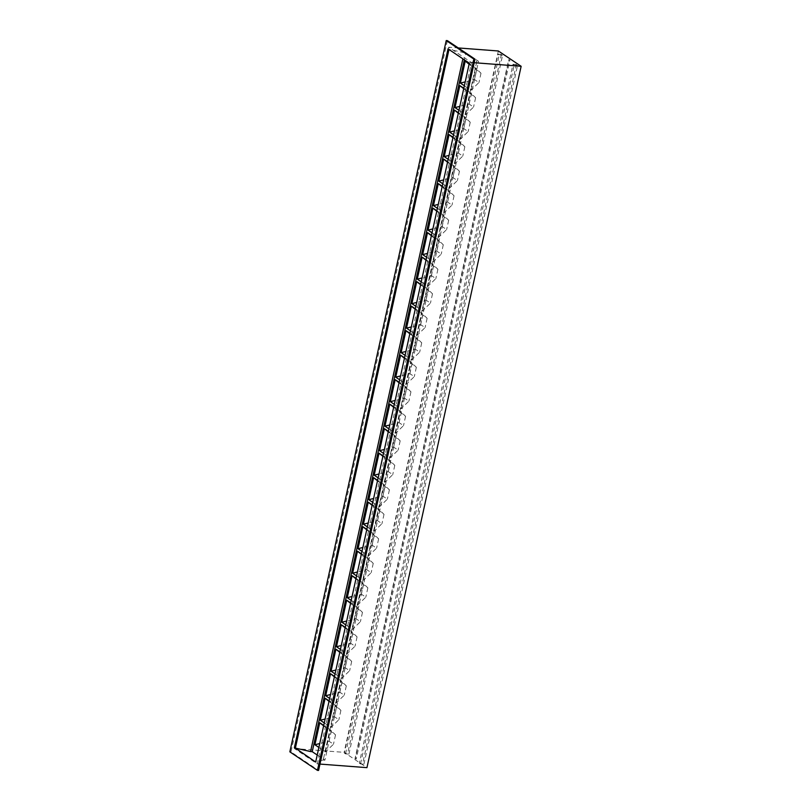 <?xml version="1.0" encoding="UTF-8"?>
<svg xmlns="http://www.w3.org/2000/svg" width="811" height="811" viewBox="0 0 811 811"><rect width="100%" height="100%" fill="white"/><g stroke="black" fill="none" stroke-linecap="round" stroke-linejoin="round"><path stroke-width="0.61" stroke-dasharray="4.05 3.04" d="M462.878 58.828L310.562 751.574M458.975 110.266L465.646 114.746L473.563 107.052L469.062 104.031L459.827 106.373M465.646 114.746L470.492 92.728L463.811 88.247M463.71 88.723L475.611 97.746L470.492 92.728M475.611 97.746L473.563 107.052M469.062 104.031L471.11 94.725M448.199 159.28L454.87 163.761L462.787 156.067L458.286 153.046L449.051 155.388M454.87 163.761L459.715 141.732L453.035 137.252M452.933 137.728L464.835 146.761L459.715 141.732M464.835 146.761L462.787 156.067M458.286 153.046L460.334 143.74M324.268 722.915L330.949 727.396L338.866 719.702L334.365 716.681L325.13 719.022M330.949 727.396L335.795 705.377L329.114 700.897M329.013 701.373L340.914 710.395L335.795 705.377M340.914 710.395L338.866 719.702M334.365 716.681L336.413 707.374M442.806 183.783L449.487 188.264L457.404 180.569L452.903 177.548L443.668 179.89M449.487 188.264L454.322 166.245L447.652 161.764M447.54 162.241L459.452 171.263L454.322 166.245M459.452 171.263L457.404 180.569M452.903 177.548L454.951 168.242M432.03 232.798L438.71 237.278L446.628 229.584L442.127 226.563L432.892 228.905M438.71 237.278L443.546 215.25L436.876 210.779M436.764 211.245L448.676 220.278L443.546 215.25M448.676 220.278L446.628 229.584M442.127 226.563L444.175 217.257M421.254 281.812L427.934 286.293L435.852 278.599L431.351 275.578L422.115 277.92M427.934 286.293L432.77 264.264L426.099 259.784M425.998 260.26L437.899 269.293L432.77 264.264M437.899 269.293L435.852 278.599M431.351 275.578L433.398 266.272M410.478 330.827L417.158 335.298L425.076 327.603L420.574 324.593L411.339 326.934M417.158 335.298L421.994 313.279L415.323 308.798M415.222 309.275L427.123 318.297L421.994 313.279M427.123 318.297L425.076 327.603M420.574 324.593L422.622 315.286M399.701 379.832L406.382 384.313L414.299 376.618L409.798 373.597L400.563 375.939M406.382 384.313L411.218 362.284L404.547 357.813M404.446 358.29L416.347 367.312L411.218 362.284M416.347 367.312L414.299 376.618M409.798 373.597L411.846 364.291M335.044 673.911L341.725 678.381L349.642 670.697L345.141 667.676L335.906 670.018M341.725 678.381L346.571 656.363L339.89 651.882M339.789 652.358L351.69 661.391L346.571 656.363M351.69 661.391L349.642 670.697M345.141 667.676L347.189 658.37M345.821 624.896L352.501 629.377L360.419 621.682L355.917 618.661L346.682 621.003M352.501 629.377L357.347 607.348L350.666 602.867M350.565 603.343L362.466 612.376L357.347 607.348M362.466 612.376L360.419 621.682M355.917 618.661L357.965 609.355M356.597 575.881L363.277 580.362L371.195 572.667L366.694 569.646L357.458 571.988M363.277 580.362L368.123 558.333L361.442 553.862M361.341 554.339L373.242 563.361L368.123 558.333M373.242 563.361L371.195 572.667M366.694 569.646L368.741 560.34M367.373 526.866L374.053 531.347L381.971 523.653L377.47 520.632L368.235 522.973M374.053 531.347L378.899 509.328L372.219 504.847M372.117 505.324L384.019 514.346L378.899 509.328M384.019 514.346L381.971 523.653M377.47 520.632L379.518 511.335M378.149 477.861L384.83 482.332L392.747 474.648L388.246 471.627L379.011 473.969M384.83 482.332L389.665 460.313L382.995 455.833M382.893 456.309L394.795 465.342L389.665 460.313M394.795 465.342L392.747 474.648M388.246 471.627L390.294 462.321M388.925 428.847L395.606 433.327L403.523 425.633L399.022 422.612L389.787 424.954M395.606 433.327L400.441 411.299L393.771 406.818M393.67 407.294L405.571 416.327L400.441 411.299M405.571 416.327L403.523 425.633M399.022 422.612L401.07 413.306M383.542 453.349L390.213 457.83L398.13 450.135L393.629 447.114L384.394 449.456M390.213 457.83L395.058 435.811L388.378 431.33M388.276 431.807L400.178 440.829L395.058 435.811M400.178 440.829L398.13 450.135M393.629 447.114L395.677 437.808M372.766 502.364L379.436 506.845L387.354 499.15L382.853 496.129L373.618 498.471M379.436 506.845L384.282 484.816L377.602 480.335M377.5 480.811L389.402 489.844L384.282 484.816M389.402 489.844L387.354 499.15M382.853 496.129L384.901 486.823M361.99 551.379L368.66 555.859L376.578 548.165L372.077 545.144L362.841 547.486M368.66 555.859L373.506 533.831L366.825 529.35M366.724 529.826L378.625 538.859L373.506 533.831M378.625 538.859L376.578 548.165M372.077 545.144L374.124 535.838M351.214 600.393L357.884 604.864L365.802 597.17L361.3 594.159L352.065 596.501M357.884 604.864L362.73 582.845L356.049 578.365M355.948 578.841L367.849 587.863L362.73 582.845M367.849 587.863L365.802 597.17M361.3 594.159L363.348 584.853M340.438 649.398L347.108 653.879L355.025 646.185L350.524 643.164L341.289 645.505M347.108 653.879L351.954 631.85L345.273 627.379M345.172 627.856L357.073 636.878L351.954 631.85M357.073 636.878L355.025 646.185M350.524 643.164L352.572 633.857M394.318 404.344L400.989 408.815L408.906 401.131L404.405 398.11L395.17 400.452M400.989 408.815L405.835 386.796L399.154 382.316M399.053 382.792L410.954 391.825L405.835 386.796M410.954 391.825L408.906 401.131M404.405 398.11L406.453 388.804M405.094 355.33L411.765 359.81L419.682 352.116L415.181 349.095L405.946 351.437M411.765 359.81L416.611 337.781L409.93 333.301M409.829 333.777L421.73 342.81L416.611 337.781M421.73 342.81L419.682 352.116M415.181 349.095L417.229 339.789M415.871 306.315L422.541 310.795L430.459 303.101L425.957 300.08L416.722 302.422M422.541 310.795L427.387 288.767L420.706 284.296M420.605 284.773L432.506 293.795L427.387 288.767M432.506 293.795L430.459 303.101M425.957 300.08L428.005 290.774M426.647 257.3L433.317 261.781L441.235 254.086L436.734 251.075L427.498 253.407M433.317 261.781L438.163 239.762L431.482 235.281M431.381 235.758L443.282 244.78L438.163 239.762M443.282 244.78L441.235 254.086M436.734 251.075L438.781 241.769M437.423 208.295L444.093 212.776L452.011 205.082L447.51 202.061L438.275 204.402M444.093 212.776L448.939 190.747L442.259 186.266M442.157 186.743L454.059 195.775L448.939 190.747M454.059 195.775L452.011 205.082M447.51 202.061L449.558 192.754M329.661 698.413L336.332 702.894L344.249 695.199L339.748 692.178L330.513 694.52M336.332 702.894L341.178 680.865L334.497 676.384M334.396 676.861L346.297 685.893L341.178 680.865M346.297 685.893L344.249 695.199M339.748 692.178L341.796 682.872M318.885 747.428L325.556 751.898L333.473 744.214L328.972 741.193L319.737 743.535M325.556 751.898L330.401 729.88L323.721 725.399M323.619 725.875L335.521 734.908L330.401 729.88M335.521 734.908L333.473 744.214M328.972 741.193L331.02 731.887M453.582 134.778L460.263 139.249L468.18 131.564L463.679 128.543L454.444 130.885M460.263 139.249L465.098 117.23L458.428 112.749M458.316 113.226L470.228 122.258L465.098 117.23M470.228 122.258L468.18 131.564M463.679 128.543L465.727 119.237M464.358 85.763L471.039 90.244L478.956 82.55L474.455 79.529L465.22 81.87M471.039 90.244L475.875 68.215L469.204 63.734M469.093 64.211L481.004 73.243L475.875 68.215M481.004 73.243L478.956 82.55M474.455 79.529L476.503 70.222M317.213 755.021L324.897 760.181L478.551 61.291L465.889 52.796L464.348 59.821M465.889 52.796L464.196 52.664M476.858 61.16L323.204 760.049L476.858 61.16L478.551 61.291M323.204 760.049L324.897 760.181M323.173 760.029L315.783 761.782L469.447 62.903L315.783 761.782M469.447 62.903L476.827 61.139M464.227 52.685L448.524 49.207M356.242 759.045L355.015 758.701L508.679 59.811L509.896 60.156L509.055 59.588L355.39 758.478L356.242 759.045L509.896 60.156M516.374 64.505L512.988 64.251L359.334 763.131L362.72 763.394L363.916 764.195L517.58 65.306L516.374 64.505L362.72 763.394M359.334 763.131L360.53 763.942L363.916 764.195M360.53 763.942L514.194 65.052L517.58 65.306M514.194 65.052L512.988 64.251M501.37 54.438L497.984 54.185L344.33 753.064L347.716 753.328L348.912 754.129L502.577 55.249L501.37 54.438L347.716 753.328M344.33 753.064L345.527 753.875L348.912 754.129M345.527 753.875L499.191 54.986L502.577 55.249M499.191 54.986L497.984 54.185M447.368 40.631L290.977 751.929L318.581 770.45M448.676 47.21L294.464 748.573L317.273 763.881L471.485 62.508L448.676 47.21L458.245 47.94M469.326 63.157L469.893 63.207M315.672 762.046L316.229 762.087M448.584 48.913L448.027 48.863M289.851 751.848L290.977 751.929M498.349 50.981L344.138 752.355L366.947 767.652M294.464 748.573L344.138 752.355M317.273 763.881L319.98 764.084M471.485 62.508L474.192 62.711"/><path stroke-width="1.22" d="M448.524 49.207L295.376 748.097L310.562 751.574L462.878 58.828M459.827 106.373L454.991 107.599L458.975 110.266M463.811 88.247L459.837 85.581L463.71 88.723M459.837 85.581L454.991 107.599M449.051 155.388L444.215 156.614L448.199 159.28M453.035 137.252L449.061 134.585L452.933 137.728M449.061 134.585L444.215 156.614M325.13 719.022L320.294 720.249L324.268 722.915M329.114 700.897L325.14 698.23L329.013 701.373M325.14 698.23L320.294 720.249M443.668 179.89L438.832 181.117L442.806 183.783M447.652 161.764L443.678 159.098L447.54 162.241M443.678 159.098L438.832 181.117M432.892 228.905L428.056 230.131L432.03 232.798M436.876 210.779L432.902 208.103L436.764 211.245M432.902 208.103L428.056 230.131M422.115 277.92L417.28 279.146L421.254 281.812M426.099 259.784L422.125 257.117L425.998 260.26M422.125 257.117L417.28 279.146M411.339 326.934L406.504 328.151L410.478 330.827M415.323 308.798L411.349 306.132L415.222 309.275M411.349 306.132L406.504 328.151M400.563 375.939L395.727 377.166L399.701 379.832M404.547 357.813L400.573 355.147L404.446 358.29M400.573 355.147L395.727 377.166M335.906 670.018L331.07 671.234L335.044 673.911M339.89 651.882L335.916 649.216L339.789 652.358M335.916 649.216L331.07 671.234M346.682 621.003L341.847 622.23L345.821 624.896M350.666 602.867L346.692 600.201L350.565 603.343M346.692 600.201L341.847 622.23M357.458 571.988L352.623 573.215L356.597 575.881M361.442 553.862L357.469 551.186L361.341 554.339M357.469 551.186L352.623 573.215M368.235 522.973L363.399 524.2L367.373 526.866M372.219 504.847L368.245 502.181L372.117 505.324M368.245 502.181L363.399 524.2M379.011 473.969L374.175 475.195L378.149 477.861M382.995 455.833L379.021 453.167L382.893 456.309M379.021 453.167L374.175 475.195M389.787 424.954L384.951 426.18L388.925 428.847M393.771 406.818L389.797 404.152L393.67 407.294M389.797 404.152L384.951 426.18M384.394 449.456L379.558 450.683L383.542 453.349M388.378 431.33L384.404 428.664L388.276 431.807M384.404 428.664L379.558 450.683M373.618 498.471L368.782 499.698L372.766 502.364M377.602 480.335L373.628 477.669L377.5 480.811M373.628 477.669L368.782 499.698M362.841 547.486L358.006 548.712L361.99 551.379M366.825 529.35L362.852 526.684L366.724 529.826M362.852 526.684L358.006 548.712M352.065 596.501L347.24 597.717L351.214 600.393M356.049 578.365L352.075 575.698L355.948 578.841M352.075 575.698L347.24 597.717M341.289 645.505L336.464 646.732L340.438 649.398M345.273 627.379L341.299 624.713L345.172 627.856M341.299 624.713L336.464 646.732M395.17 400.452L390.334 401.668L394.318 404.344M399.154 382.316L395.18 379.649L399.053 382.792M395.18 379.649L390.334 401.668M405.946 351.437L401.11 352.663L405.094 355.33M409.93 333.301L405.956 330.635L409.829 333.777M405.956 330.635L401.11 352.663M416.722 302.422L411.887 303.649L415.871 306.315M420.706 284.296L416.732 281.62L420.605 284.773M416.732 281.62L411.887 303.649M427.498 253.407L422.663 254.634L426.647 257.3M431.482 235.281L427.509 232.615L431.381 235.758M427.509 232.615L422.663 254.634M438.275 204.402L433.439 205.629L437.423 208.295M442.259 186.266L438.285 183.6L442.157 186.743M438.285 183.6L433.439 205.629M330.513 694.52L325.687 695.747L329.661 698.413M334.497 676.384L330.523 673.718L334.396 676.861M330.523 673.718L325.687 695.747M319.737 743.535L314.911 744.762L318.885 747.428M323.721 725.399L319.747 722.733L323.619 725.875M319.747 722.733L314.911 744.762M454.444 130.885L449.608 132.112L453.582 134.778M458.428 112.749L454.454 110.083L458.316 113.226M454.454 110.083L449.608 132.112M465.22 81.87L460.384 83.097L464.358 85.763M469.204 63.734L465.22 61.068L469.093 64.211M465.22 61.068L460.384 83.097M464.348 59.821L312.235 751.685L317.213 755.021M310.572 751.554L312.235 751.685M295.376 748.097L448.97 49.501M474.972 59.152L447.368 40.631L446.232 40.55L289.851 751.848L317.456 770.369L318.581 770.45L474.972 59.152L473.847 59.071L446.232 40.55M294.363 747.752L448.027 48.863L469.326 63.157L315.672 762.046L294.93 747.793M317.456 770.369L473.847 59.071M319.98 764.084L366.947 767.652L521.149 66.289L498.349 50.981L458.245 47.94M474.192 62.711L521.149 66.289"/></g></svg>
